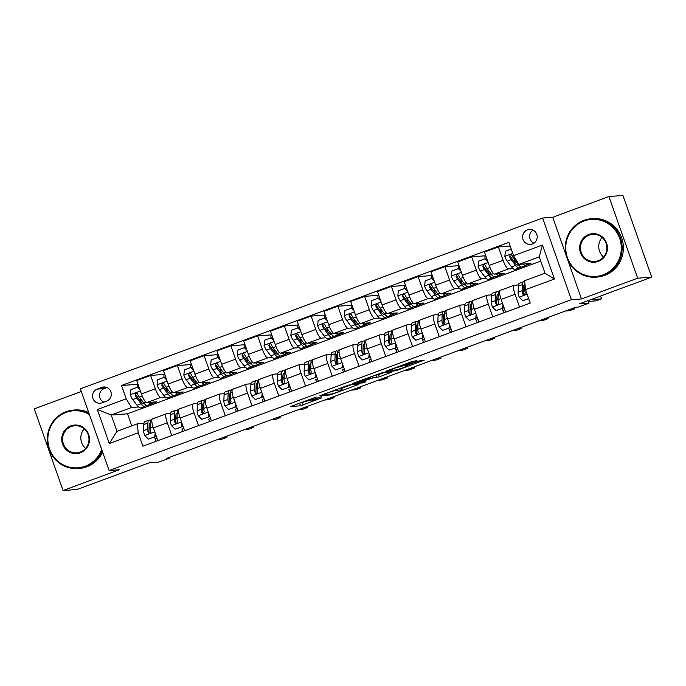 <?xml version="1.0" encoding="UTF-8"?>
<svg xmlns="http://www.w3.org/2000/svg" width="686" height="686" viewBox="0 0 686 686"><rect width="100%" height="100%" fill="white"/><g stroke="black" fill="none" stroke-linecap="round" stroke-linejoin="round"><path stroke-width="1.03" d="M316.332 396.997L290.607 406.549L300.528 405.812L321.837 397.871A7.366 0.472 160.6 0 1 313.348 400.487L312.524 400.547A7.366 0.472 160.6 0 1 312.302 400.513A7.366 0.472 160.6 0 1 317.481 398.197L321.46 396.611L316.709 398.249A7.366 0.472 160.6 0 1 308.228 400.864L307.397 400.924A7.366 0.472 160.6 0 1 307.174 400.89A7.366 0.472 160.6 0 1 312.362 398.575L316.332 396.997M527.44 229.87A7.503 7.289 -94.2 0 0 530.484 244.422A7.503 7.289 -94.2 0 0 537.052 235.384A7.503 7.289 -94.2 0 0 527.44 229.87M532.953 230.127A7.503 7.289 -94.2 0 0 533.922 243.23M415.459 361.393L417.011 360.656L411.574 361.685L385.163 371.563L395.162 370.843L397.811 370.028L424.214 360.141L418.134 361.196L407.527 365.115L405.906 365.844L407.836 365.758L402.836 367.936L396.405 369.883L389.871 370.363L394.682 368.159L404.851 365.312L415.459 361.393L415.244 360.793M81.3 391.483L34.3 408.856L63.061 490.524L77.098 489.478L149.325 462.793L158.869 462.081L169.571 458.128L166.767 458.334L575.511 307.294L578.315 307.079L589.017 303.126L588.142 300.631M567.596 259.505L581.488 298.95L637.663 278.19L651.7 277.144L579.473 303.838L589.017 303.126M581.488 298.95L571.378 299.696L109.125 470.51L80.365 388.842L542.617 218.028L571.378 299.696M63.061 490.524L119.235 469.764L109.125 470.51M348.9 385.009L319.839 395.711L329.829 394.982L332.478 394.167L358.889 384.28L348.9 385.009M354.122 382.917L381.562 372.935L391.552 372.215L379.324 376.854L372.652 377.969L362.963 381.39L361.411 382.128L365.647 381.819L362.662 382.899L352.57 383.645L354.122 382.917M637.663 278.19L608.902 196.522L622.939 195.476L651.7 277.144M101.974 402.811L106.682 401.07A7.272 7.057 -94.2 0 0 103.74 386.981A7.272 7.057 -94.2 0 0 101.862 387.384L97.155 389.125A7.272 7.057 -94.2 0 0 100.105 403.222A7.272 7.057 -94.2 0 0 101.974 402.811M540.748 261.109L127.527 413.812L111.243 415.021L116.989 431.348L137.32 423.837L138.186 432.832L142.885 446.192L530.235 303.049L525.536 289.698L524.67 280.703L545.001 273.191L539.247 256.856L518.916 264.367L530.99 263.475L526.282 265.216M138.186 432.832L109.297 443.508L97.326 409.516L126.215 398.84L131.566 407.501L138.572 406.987M137.389 384.314L121.516 385.489L126.215 398.84M121.516 385.489L508.858 242.355L513.565 255.707L542.455 245.031L554.425 279.022L525.536 289.698M608.902 196.522L552.727 217.282L542.617 218.028M169.571 458.128L169.313 457.39M127.527 413.812L131.781 425.886M131.566 407.501L111.243 415.021L97.326 409.516M519.645 267.669L521.317 267.043M510.161 246.051L498.379 246.926L503.078 260.277A9.381 2.169 69.7 0 0 508.437 268.938L513.077 268.595M498.379 246.926L484.47 252.062L489.169 265.413A9.381 2.169 69.7 0 0 494.529 274.083L504.236 273.354L499.528 275.103M492.891 277.547L494.572 276.93M485.148 255.801L471.625 256.804L476.333 270.164A9.381 2.169 69.7 0 0 481.683 278.825L486.323 278.482M471.625 256.804L457.716 261.949L462.424 275.3A9.381 2.169 69.7 0 0 467.775 283.961L477.49 283.241L472.774 284.982M466.146 287.434L467.818 286.817M458.394 265.688L444.88 266.691L449.579 280.042A9.381 2.169 69.7 0 0 454.938 288.712L459.577 288.369M444.88 266.691L430.971 271.836L435.67 285.187A9.381 2.169 69.7 0 0 441.021 293.848L450.736 293.128L446.029 294.869M439.392 297.321L441.072 296.704M431.648 275.575L418.126 276.578L422.833 289.929A9.381 2.169 69.7 0 0 428.184 298.59L432.823 298.247M418.126 276.578L404.217 281.714L408.916 295.074A9.381 2.169 69.7 0 0 414.275 303.735L423.991 303.015L419.275 304.755M412.646 307.208L414.318 306.591M404.894 285.462L391.38 286.465L396.079 299.816A9.381 2.169 69.7 0 0 401.43 308.477L406.078 308.134M391.38 286.465L377.463 291.601L382.171 304.953A9.381 2.169 69.7 0 0 387.521 313.622L397.237 312.902L392.529 314.642M385.892 317.095L387.573 316.469M378.149 295.34L364.626 296.343L369.325 309.703A9.381 2.169 69.7 0 0 374.685 318.364L379.324 318.021M364.626 296.343L350.718 301.488L355.417 314.84A9.381 2.169 69.7 0 0 360.776 323.5L370.483 322.78L365.775 324.521M359.138 326.973L360.819 326.356M351.395 305.227L337.872 306.23L342.58 319.59A9.381 2.169 69.7 0 0 347.931 328.251L352.57 327.908M337.872 306.23L323.964 311.375L328.671 324.727A9.381 2.169 69.7 0 0 334.022 333.387L343.737 332.667L339.021 334.408M332.393 336.86L334.065 336.243M324.641 315.114L311.127 316.117L315.826 329.469A9.381 2.169 69.7 0 0 321.185 338.138L325.824 337.786M311.127 316.117L297.218 321.254L301.917 334.614A9.381 2.169 69.7 0 0 307.268 343.274L316.983 342.554L312.276 344.295M305.639 346.747L307.319 346.13M297.895 325.001L284.373 326.004L289.08 339.356A9.381 2.169 69.7 0 0 294.431 348.016L299.07 347.673M284.373 326.004L270.464 331.141L275.163 344.501A9.381 2.169 69.7 0 0 280.523 353.161L290.238 352.441L285.522 354.182M278.893 356.634L280.565 356.008M271.142 334.888L257.627 335.891L262.326 349.243A9.381 2.169 69.7 0 0 267.677 357.903L272.325 357.56M257.627 335.891L243.71 341.028L248.418 354.379A9.381 2.169 69.7 0 0 253.769 363.048L263.484 362.328L258.776 364.069M252.139 366.521L253.82 365.895M244.396 344.766L230.873 345.77L235.572 359.13A9.381 2.169 69.7 0 0 240.932 367.79L245.571 367.447M230.873 345.77L216.965 350.915L221.664 364.266A9.381 2.169 69.7 0 0 227.023 372.927L236.739 372.206L232.022 373.947M225.385 376.4L227.066 375.782M217.642 354.653L204.119 355.657L208.827 369.017A9.381 2.169 69.7 0 0 214.178 377.677L218.817 377.334M204.119 355.657L190.211 360.802L194.918 374.153A9.381 2.169 69.7 0 0 200.269 382.814L209.985 382.093L205.268 383.834M198.64 386.287L200.312 385.669M190.888 364.54L177.374 365.544L182.073 378.895A9.381 2.169 69.7 0 0 187.432 387.564L192.071 387.213M177.374 365.544L163.465 370.68L168.164 384.04A9.381 2.169 69.7 0 0 173.515 392.701L183.231 391.98L178.523 393.721M171.886 396.174L173.567 395.556M164.143 374.427L150.62 375.431L155.328 388.782A9.381 2.169 69.7 0 0 160.678 397.443L165.317 397.1M150.62 375.431L136.711 380.567L141.41 393.927A9.381 2.169 69.7 0 0 146.77 402.588L156.485 401.867L151.769 403.608M145.14 406.061L146.813 405.435M143.949 423.348L137.32 423.837M170.694 413.461L166.432 413.778A9.381 2.169 69.7 0 0 166.286 413.812A9.381 2.169 69.7 0 0 167.298 422.773L171.783 435.516M197.448 403.574L193.178 403.891A9.381 2.169 69.7 0 0 193.04 403.925A9.381 2.169 69.7 0 0 194.044 412.886L198.528 425.629M224.193 393.695L219.932 394.013A9.381 2.169 69.7 0 0 219.786 394.038A9.381 2.169 69.7 0 0 220.798 403.008L225.282 415.742M250.947 383.808L246.686 384.126A9.381 2.169 69.7 0 0 246.54 384.151A9.381 2.169 69.7 0 0 247.543 393.121L252.028 405.855M277.701 373.921L273.431 374.239A9.381 2.169 69.7 0 0 273.294 374.273A9.381 2.169 69.7 0 0 274.297 383.234L278.782 395.976M304.447 364.034L300.185 364.352A9.381 2.169 69.7 0 0 300.039 364.386A9.381 2.169 69.7 0 0 301.051 373.347L305.536 386.089M331.201 354.156L326.93 354.465A9.381 2.169 69.7 0 0 326.793 354.499A9.381 2.169 69.7 0 0 327.797 363.469L332.281 376.202M357.946 344.269L353.684 344.586A9.381 2.169 69.7 0 0 353.539 344.612A9.381 2.169 69.7 0 0 354.551 353.582L359.035 366.315M384.7 334.382L380.438 334.699A9.381 2.169 69.7 0 0 380.293 334.725A9.381 2.169 69.7 0 0 381.296 343.695L385.781 356.428M411.454 324.495L407.184 324.812A9.381 2.169 69.7 0 0 407.047 324.847A9.381 2.169 69.7 0 0 408.05 333.808L412.535 346.55M438.2 314.608L433.938 314.925A9.381 2.169 69.7 0 0 433.792 314.96A9.381 2.169 69.7 0 0 434.804 323.921L439.289 336.663M464.954 304.73L460.683 305.047A9.381 2.169 69.7 0 0 460.546 305.073A9.381 2.169 69.7 0 0 461.549 314.042L466.034 326.776M491.699 294.843L487.437 295.16A9.381 2.169 69.7 0 0 487.292 295.186A9.381 2.169 69.7 0 0 488.303 304.155L492.788 316.889M518.453 284.956L514.191 285.273A9.381 2.169 69.7 0 0 514.046 285.307A9.381 2.169 69.7 0 0 515.049 294.268L519.534 307.002M155.465 439.597L154.359 437.051M152.524 418.923A9.381 2.169 69.7 0 0 152.378 418.949A9.381 2.169 69.7 0 0 153.381 427.918L157.866 440.652M179.269 409.036A9.381 2.169 69.7 0 0 179.132 409.062A9.381 2.169 69.7 0 0 180.135 418.031L184.62 430.765M182.219 429.71L181.919 429.033A8.558 1.981 69.7 0 0 183.025 431.357M208.964 419.823L208.673 419.146A8.558 1.981 69.7 0 0 209.77 421.47M206.023 399.149A9.381 2.169 69.7 0 0 205.877 399.183A9.381 2.169 69.7 0 0 206.889 408.144L211.374 420.887M235.718 409.936L235.418 409.259A8.558 1.981 69.7 0 0 236.524 411.591M232.768 389.262A9.381 2.169 69.7 0 0 232.631 389.296A9.381 2.169 69.7 0 0 233.634 398.257L238.119 411M262.472 400.049L262.172 399.372A8.558 1.981 69.7 0 0 263.278 401.704M259.522 379.375A9.381 2.169 69.7 0 0 259.377 379.409A9.381 2.169 69.7 0 0 260.388 388.379L264.873 401.113M289.218 390.171L288.926 389.485A8.558 1.981 69.7 0 0 290.024 391.817M286.276 369.497A9.381 2.169 69.7 0 0 286.131 369.522A9.381 2.169 69.7 0 0 287.134 378.492L291.619 391.226M315.972 380.284L315.671 379.607A8.558 1.981 69.7 0 0 316.778 381.93M313.022 359.61A9.381 2.169 69.7 0 0 312.885 359.635A9.381 2.169 69.7 0 0 313.888 368.605L318.373 381.339M342.717 370.397L342.425 369.72A8.558 1.981 69.7 0 0 343.523 372.044M339.776 349.723A9.381 2.169 69.7 0 0 339.63 349.757A9.381 2.169 69.7 0 0 340.642 358.718L345.127 371.46M369.471 360.51L369.171 359.833A8.558 1.981 69.7 0 0 370.277 362.165M366.521 339.836A9.381 2.169 69.7 0 0 366.384 339.87A9.381 2.169 69.7 0 0 367.387 348.831L371.872 361.573M396.225 350.632L395.119 348.085M393.275 329.957A9.381 2.169 69.7 0 0 393.129 329.983A9.381 2.169 69.7 0 0 394.141 338.953L398.626 351.686M422.97 340.745L421.864 338.198M420.029 320.07A9.381 2.169 69.7 0 0 419.883 320.096A9.381 2.169 69.7 0 0 420.887 329.066L425.371 341.8M449.724 330.858L448.618 328.311M446.775 310.183A9.381 2.169 69.7 0 0 446.637 310.218A9.381 2.169 69.7 0 0 447.641 319.179L452.125 331.921M476.47 320.971L475.372 318.424M473.529 300.296A9.381 2.169 69.7 0 0 473.383 300.331A9.381 2.169 69.7 0 0 474.395 309.292L478.879 322.034M503.224 311.084L502.118 308.537M500.274 290.41A9.381 2.169 69.7 0 0 500.137 290.444A9.381 2.169 69.7 0 0 501.14 299.405L505.625 312.147M518.916 264.367L513.565 255.707M116.989 431.348L109.297 443.508M542.455 245.031L539.247 256.856M554.425 279.022L545.001 273.191M107.033 387.547L104.178 388.602A7.272 7.057 -94.2 0 0 103.826 402.125M552.727 217.282L566.387 256.075M297.724 403.754L307.439 400.924M341.671 388.276L350.923 384.855M324.538 394.073L323.458 394.587L332.161 393.944L337.066 392.246A7.366 0.472 160.6 0 0 342.254 389.931A7.366 0.472 160.6 0 0 342.022 389.888L336.071 390.334A7.366 0.472 160.6 0 0 327.591 392.949L324.469 393.875M342.254 389.931L341.474 387.719A7.366 0.472 160.6 0 0 341.251 387.684L342.022 389.888M383.585 372.79L378.543 374.65L379.324 376.854M373.87 375.619L378.543 374.65M368.476 378.278L357.046 382.402L359.541 382.265L369.222 378.844L370.843 378.123L368.476 378.278L368.262 377.686M139.97 389.837L137.337 387.247L130.915 389.622L130.331 394.827A6.217 1.441 69.7 0 0 132.69 399.552L137.063 405.297A17.939 4.15 69.7 0 0 140.664 407.836L144.729 406.335A17.939 4.15 69.7 0 0 145.664 404.92M140.493 401.113A14.895 3.447 69.7 0 0 140.064 398.077M139.558 388.653L138.066 387.196L137.337 387.247A8.558 1.981 -110.3 0 1 137.715 383.989L137.895 383.92M148.673 402.442A17.939 4.15 69.7 0 0 151.366 403.882A17.939 4.15 69.7 0 0 152.361 402.168M151.366 403.882L147.301 405.383A17.939 4.15 -110.3 0 1 143.7 402.854L139.318 397.1A6.217 1.441 -110.3 0 1 137.62 394.021L136.994 393.301L135.665 393.232L135.048 394.973A6.217 1.441 69.7 0 0 136.754 398.052L141.127 403.797A17.939 4.15 69.7 0 0 144.729 406.335M144.009 403.248A14.895 3.447 -110.3 0 1 143.674 403.471A14.895 3.447 -110.3 0 1 140.681 401.37L136.308 395.625A3.164 0.729 -110.3 0 1 135.854 394.913L135.048 394.973M155.353 417.851A17.939 4.15 -110.3 0 1 155.645 417.68A17.939 4.15 -110.3 0 1 155.971 417.62M148.33 439.066L155.473 436.639L148.33 439.066L144.635 435.439A6.217 1.441 -110.3 0 1 143.623 430.611L143.828 424.523A17.939 4.15 -110.3 0 1 144.943 421.641L149.008 420.132A17.939 4.15 69.7 0 0 147.902 423.022L147.687 429.102A6.217 1.441 69.7 0 0 148.185 432.274L148.708 433.003L150.002 433.072L150.757 431.323A6.217 1.441 -110.3 0 1 150.251 428.158L150.466 422.07A17.939 4.15 -110.3 0 1 151.572 419.189L155.645 417.68M154.376 437.042L155.173 438.911A8.558 1.981 69.7 0 0 156.271 441.244M149.094 426.743A14.895 3.447 -110.3 0 1 150.251 428.467M154.744 436.69L155.165 432.977M155.713 434.53L155.473 436.639M222.984 437.557L227.057 437.256L221.707 439.237L217.634 439.537M150.637 420.604A17.939 4.15 69.7 0 0 149.008 420.132M148.185 432.274L148.991 432.214A3.164 0.729 -110.3 0 1 148.931 431.477L149.145 425.389A14.895 3.447 -110.3 0 1 150.062 422.996A14.895 3.447 -110.3 0 1 150.431 422.945M227.057 437.256L226.68 436.193M166.724 379.95L164.083 377.36L157.669 379.735L157.077 384.94A6.217 1.441 69.7 0 0 159.435 389.674L163.817 395.419A17.939 4.15 69.7 0 0 167.418 397.949L171.483 396.448A17.939 4.15 69.7 0 0 172.418 395.033M167.247 391.234A14.895 3.447 69.7 0 0 166.809 388.19M166.312 378.775L164.82 377.309L164.083 377.36A8.558 1.981 -110.3 0 1 164.46 374.102L164.64 374.041M175.427 392.555A17.939 4.15 69.7 0 0 178.12 393.996A17.939 4.15 69.7 0 0 179.115 392.289M178.12 393.996L174.047 395.496A17.939 4.15 -110.3 0 1 170.445 392.967L166.072 387.221A6.217 1.441 -110.3 0 1 164.366 384.134L163.311 383.242L162.419 383.354L161.802 385.086A6.217 1.441 69.7 0 0 163.5 388.165L167.881 393.91A17.939 4.15 69.7 0 0 171.483 396.448M170.763 393.361A14.895 3.447 -110.3 0 1 170.428 393.584A14.895 3.447 -110.3 0 1 167.435 391.483L163.054 385.738A3.164 0.729 -110.3 0 1 162.608 385.026L161.802 385.086M193.478 370.063L190.837 367.473L184.414 369.848L183.831 375.053A6.217 1.441 69.7 0 0 186.189 379.787L190.562 385.532A17.939 4.15 69.7 0 0 194.164 388.062L198.237 386.561A17.939 4.15 69.7 0 0 199.172 385.146M193.992 381.347A14.895 3.447 69.7 0 0 193.563 378.303M193.058 368.888L191.566 367.422L190.837 367.473A8.558 1.981 -110.3 0 1 191.214 364.215L191.394 364.155M202.181 382.677A17.939 4.15 69.7 0 0 204.865 384.109A17.939 4.15 69.7 0 0 205.86 382.402M204.865 384.109L200.801 385.618A17.939 4.15 -110.3 0 1 197.199 383.08L192.817 377.334A6.217 1.441 -110.3 0 1 191.12 374.256L190.065 373.356L189.173 373.467L188.547 375.199A6.217 1.441 69.7 0 0 190.254 378.278L194.627 384.031A17.939 4.15 69.7 0 0 198.237 386.561M197.508 383.474A14.895 3.447 -110.3 0 1 197.174 383.706A14.895 3.447 -110.3 0 1 194.189 381.596L189.808 375.851A3.164 0.729 -110.3 0 1 189.362 375.139L188.547 375.199M220.223 360.176L217.591 357.595L211.168 359.961L210.585 365.166A6.217 1.441 69.7 0 0 212.934 369.9L217.316 375.645A17.939 4.15 69.7 0 0 220.918 378.183L224.982 376.674A17.939 4.15 69.7 0 0 225.917 375.259M220.746 371.46A14.895 3.447 69.7 0 0 220.309 368.425M219.812 359.001L218.32 357.535L217.591 357.595A8.558 1.981 -110.3 0 1 217.968 354.336L218.139 354.268M228.927 372.79A17.939 4.15 69.7 0 0 231.619 374.23A17.939 4.15 69.7 0 0 232.614 372.515M231.619 374.23L227.555 375.731A17.939 4.15 -110.3 0 1 223.953 373.193L219.571 367.447A6.217 1.441 -110.3 0 1 217.865 364.369L217.248 363.649L215.919 363.58L215.301 365.312A6.217 1.441 69.7 0 0 216.999 368.399L221.381 374.144A17.939 4.15 69.7 0 0 224.982 376.674M224.262 373.596A14.895 3.447 -110.3 0 1 223.928 373.819A14.895 3.447 -110.3 0 1 220.935 371.718L216.562 365.964A3.164 0.729 -110.3 0 1 216.107 365.261L215.301 365.312M182.099 407.964A17.939 4.15 -110.3 0 1 182.39 407.801A17.939 4.15 -110.3 0 1 182.725 407.733M175.076 429.179L182.227 426.752L175.076 429.179L171.38 425.552A6.217 1.441 -110.3 0 1 170.368 420.724L170.582 414.636A17.939 4.15 -110.3 0 1 171.689 411.754L175.762 410.254A17.939 4.15 69.7 0 0 174.647 413.135L174.441 419.223A6.217 1.441 69.7 0 0 174.939 422.387L175.453 423.116L176.756 423.185L177.502 421.444A6.217 1.441 -110.3 0 1 177.005 418.271L177.22 412.183A17.939 4.15 -110.3 0 1 178.326 409.302L182.39 407.801M175.848 416.856A14.895 3.447 -110.3 0 1 177.005 418.589M181.498 426.803L181.919 423.091M182.467 424.643L182.227 426.752M249.738 427.678L253.803 427.369L248.461 429.35L244.388 429.65M177.391 410.717A17.939 4.15 69.7 0 0 175.762 410.254M174.939 422.387L175.745 422.327A3.164 0.729 -110.3 0 1 175.685 421.59L175.89 415.502A14.895 3.447 -110.3 0 1 176.816 413.109A14.895 3.447 -110.3 0 1 177.185 413.058M253.803 427.369L253.434 426.306M208.853 398.077A17.939 4.15 -110.3 0 1 209.144 397.914A17.939 4.15 -110.3 0 1 209.47 397.854M201.83 419.292L208.981 416.865L201.83 419.292L198.134 415.665A6.217 1.441 -110.3 0 1 197.122 410.837L197.336 404.749A17.939 4.15 -110.3 0 1 198.443 401.867L202.507 400.367A17.939 4.15 69.7 0 0 201.401 403.248L201.187 409.336A6.217 1.441 69.7 0 0 201.684 412.509L202.207 413.229L203.502 413.306L204.256 411.557A6.217 1.441 -110.3 0 1 203.759 408.384L203.965 402.296A17.939 4.15 -110.3 0 1 205.08 399.415L209.144 397.914M202.602 406.97A14.895 3.447 -110.3 0 1 203.759 408.702M208.252 416.916L208.664 413.204M209.213 414.764L208.981 416.865M276.492 417.791L280.557 417.491L275.206 419.463L271.142 419.763M204.145 400.83A17.939 4.15 69.7 0 0 202.507 400.367M201.684 412.509L202.49 412.449A3.164 0.729 -110.3 0 1 202.43 411.703L202.644 405.615A14.895 3.447 -110.3 0 1 203.562 403.222A14.895 3.447 -110.3 0 1 203.939 403.179M280.557 417.491L280.18 416.428M235.607 388.199A17.939 4.15 -110.3 0 1 235.89 388.027A17.939 4.15 -110.3 0 1 236.224 387.967M228.575 409.405L235.727 406.978L228.575 409.405L224.888 405.786A6.217 1.441 -110.3 0 1 223.876 400.95L224.082 394.862A17.939 4.15 -110.3 0 1 225.197 391.98L229.261 390.48A17.939 4.15 69.7 0 0 228.146 393.361L227.941 399.449A6.217 1.441 69.7 0 0 228.438 402.622L228.961 403.342L230.256 403.419L231.002 401.67A6.217 1.441 -110.3 0 1 230.505 398.497L230.719 392.418A17.939 4.15 -110.3 0 1 231.825 389.528L235.89 388.027M229.347 397.091A14.895 3.447 -110.3 0 1 230.505 398.815M234.998 407.038L235.418 403.317M235.967 404.877L235.727 406.978M303.238 407.904L307.311 407.604L301.96 409.576L297.887 409.885M230.89 390.951A17.939 4.15 69.7 0 0 229.261 390.48M228.438 402.622L229.244 402.562A3.164 0.729 -110.3 0 1 229.184 401.816L229.398 395.736A14.895 3.447 -110.3 0 1 230.316 393.335A14.895 3.447 -110.3 0 1 230.685 393.292M307.311 407.604L306.934 406.541M246.977 350.289L244.336 347.708L237.922 350.074L237.33 355.279A6.217 1.441 69.7 0 0 239.688 360.013L244.062 365.758A17.939 4.15 69.7 0 0 247.672 368.296L251.736 366.796A17.939 4.15 69.7 0 0 252.671 365.372M247.492 361.573A14.895 3.447 69.7 0 0 247.063 358.538M246.557 349.114L245.065 347.648L244.336 347.708A8.558 1.981 -110.3 0 1 244.713 344.449L244.893 344.381M255.681 362.903A17.939 4.15 69.7 0 0 258.365 364.343A17.939 4.15 69.7 0 0 259.368 362.628M258.365 364.343L254.3 365.844A17.939 4.15 -110.3 0 1 250.699 363.306L246.325 357.56A6.217 1.441 -110.3 0 1 244.619 354.482L244.002 353.762L242.673 353.693L242.055 355.434A6.217 1.441 69.7 0 0 243.753 358.512L248.135 364.257A17.939 4.15 69.7 0 0 251.736 366.796M251.007 363.709A14.895 3.447 -110.3 0 1 250.682 363.932A14.895 3.447 -110.3 0 1 247.689 361.831L243.307 356.085A3.164 0.729 -110.3 0 1 242.861 355.374L242.055 355.434M262.352 378.312A17.939 4.15 -110.3 0 1 262.644 378.14A17.939 4.15 -110.3 0 1 262.978 378.08M255.329 399.518L262.481 397.091L255.329 399.518L251.633 395.899A6.217 1.441 -110.3 0 1 250.622 391.071L250.836 384.983A17.939 4.15 -110.3 0 1 251.942 382.093L256.007 380.593A17.939 4.15 69.7 0 0 254.9 383.474L254.686 389.562A6.217 1.441 69.7 0 0 255.183 392.735L255.707 393.464L257.001 393.532L257.756 391.783A6.217 1.441 -110.3 0 1 257.259 388.619L257.464 382.531A17.939 4.15 -110.3 0 1 258.579 379.641L262.644 378.14M256.101 387.204A14.895 3.447 -110.3 0 1 257.259 388.928M261.752 397.151L262.163 393.43M262.712 394.99L262.481 397.091M329.992 398.017L334.056 397.717L328.705 399.698L324.641 399.998M257.644 381.064A17.939 4.15 69.7 0 0 256.007 380.593M255.183 392.735L255.998 392.675A3.164 0.729 -110.3 0 1 255.938 391.938L256.144 385.849A14.895 3.447 -110.3 0 1 257.07 383.457A14.895 3.447 -110.3 0 1 257.439 383.405M334.056 397.717L333.688 396.654M89.42 414.541A28.606 27.774 -94.2 0 0 66.148 412.38A28.606 27.774 -94.2 0 0 49.521 448.961A28.606 27.774 -94.2 0 0 85.115 466.24A28.606 27.774 -94.2 0 0 101.682 449.364M102.111 450.591A29.309 28.452 85.8 0 1 85.518 466.892A29.309 28.452 85.8 0 1 77.972 468.529A29.309 28.452 85.8 0 1 47.977 445.351A29.309 28.452 85.8 0 1 66.088 411.711A29.309 28.452 85.8 0 1 73.634 410.065A29.309 28.452 85.8 0 1 89.017 413.401M70.89 425.852A14.303 13.883 85.8 0 1 88.683 434.487A14.303 13.883 85.8 0 1 80.373 452.777A14.303 13.883 85.8 0 1 62.58 444.134A14.303 13.883 85.8 0 1 70.89 425.852M80.305 452.1A13.6 13.206 -94.2 0 0 74.791 425.74A13.6 13.206 -94.2 0 0 62.889 442.11A13.6 13.206 -94.2 0 0 80.305 452.1M102.651 452.108A29.309 28.452 85.8 0 1 86.753 466.797A29.309 28.452 85.8 0 1 79.207 468.444L77.972 468.529M73.634 410.065L74.868 409.979A29.309 28.452 85.8 0 1 88.708 412.535M85.647 448.404A13.6 13.206 85.8 0 1 84.198 428.844M584.043 221.012A28.606 27.774 -94.2 0 0 567.416 257.584A28.606 27.774 -94.2 0 0 603.003 274.863A28.606 27.774 -94.2 0 0 619.63 238.291A28.606 27.774 -94.2 0 0 584.043 221.012M603.406 275.515A29.309 28.452 85.8 0 1 595.86 277.161A29.309 28.452 85.8 0 1 565.873 253.974A29.309 28.452 85.8 0 1 583.975 220.335A29.309 28.452 85.8 0 1 591.521 218.688A29.309 28.452 85.8 0 1 621.516 241.875A29.309 28.452 85.8 0 1 603.406 275.515M588.785 234.475A14.303 13.883 85.8 0 1 606.578 243.11A14.303 13.883 85.8 0 1 598.261 261.4A14.303 13.883 85.8 0 1 580.467 252.757A14.303 13.883 85.8 0 1 588.785 234.475M598.201 260.723A13.6 13.206 -94.2 0 0 592.687 234.363A13.6 13.206 -94.2 0 0 580.785 250.733A13.6 13.206 -94.2 0 0 598.201 260.723M591.521 218.688L592.755 218.602A29.309 28.452 85.8 0 1 622.751 241.781A29.309 28.452 85.8 0 1 604.64 275.42A29.309 28.452 85.8 0 1 597.094 277.067L595.86 277.161M603.543 257.027A13.6 13.206 85.8 0 1 602.094 237.467M273.723 340.41L271.09 337.821L264.667 340.196L264.084 345.401A6.217 1.441 69.7 0 0 266.442 350.126L270.816 355.88A17.939 4.15 69.7 0 0 274.417 358.409L278.482 356.909A17.939 4.15 69.7 0 0 279.416 355.494M274.246 351.695A14.895 3.447 69.7 0 0 273.817 348.651M273.311 339.227L271.819 337.769L271.09 337.821A8.558 1.981 -110.3 0 1 271.467 334.562L271.647 334.494M282.426 353.016A17.939 4.15 69.7 0 0 285.119 354.456A17.939 4.15 69.7 0 0 286.113 352.741M285.119 354.456L281.054 355.957A17.939 4.15 -110.3 0 1 277.453 353.427L273.071 347.673A6.217 1.441 -110.3 0 1 271.373 344.595L270.747 343.875L269.418 343.806L268.801 345.547A6.217 1.441 69.7 0 0 270.507 348.625L274.88 354.37A17.939 4.15 69.7 0 0 278.482 356.909M277.761 353.822A14.895 3.447 -110.3 0 1 277.427 354.045A14.895 3.447 -110.3 0 1 274.434 351.944L270.061 346.198A3.164 0.729 -110.3 0 1 269.607 345.487L268.801 345.547M289.106 368.425A17.939 4.15 -110.3 0 1 289.398 368.253A17.939 4.15 -110.3 0 1 289.724 368.193M282.083 389.639L289.226 387.213L282.083 389.639L278.387 386.012A6.217 1.441 -110.3 0 1 277.376 381.184L277.581 375.096A17.939 4.15 -110.3 0 1 278.696 372.215L282.761 370.706A17.939 4.15 69.7 0 0 281.654 373.596L281.44 379.684A6.217 1.441 69.7 0 0 281.937 382.848L282.46 383.577L283.755 383.645L284.51 381.905A6.217 1.441 -110.3 0 1 284.004 378.732L284.218 372.644A17.939 4.15 -110.3 0 1 285.325 369.763L289.398 368.253M282.846 377.317A14.895 3.447 -110.3 0 1 284.004 379.049M288.497 387.264L288.917 383.551M289.466 385.103L289.226 387.213M356.737 388.13L360.81 387.83L355.459 389.811L351.386 390.111M284.39 371.177A17.939 4.15 69.7 0 0 282.761 370.706M281.937 382.848L282.743 382.788A3.164 0.729 -110.3 0 1 282.683 382.051L282.898 375.962A14.895 3.447 -110.3 0 1 283.815 373.57A14.895 3.447 -110.3 0 1 284.184 373.518M360.81 387.83L360.433 386.767M300.477 330.523L297.835 327.934L291.421 330.309L290.83 335.514A6.217 1.441 69.7 0 0 293.188 340.247L297.57 345.993A17.939 4.15 69.7 0 0 301.171 348.522L305.236 347.022A17.939 4.15 69.7 0 0 306.17 345.607M301 341.808A14.895 3.447 69.7 0 0 300.562 338.764M300.065 329.349L298.573 327.882L297.835 327.934A8.558 1.981 -110.3 0 1 298.213 324.675L298.393 324.615M309.18 343.137A17.939 4.15 69.7 0 0 311.873 344.569A17.939 4.15 69.7 0 0 312.867 342.863M311.873 344.569L307.8 346.07A17.939 4.15 -110.3 0 1 304.198 343.54L299.825 337.795A6.217 1.441 -110.3 0 1 298.118 334.708L297.064 333.816L296.172 333.928L295.555 335.66A6.217 1.441 69.7 0 0 297.252 338.738L301.634 344.492A17.939 4.15 69.7 0 0 305.236 347.022M304.515 343.935A14.895 3.447 -110.3 0 1 304.181 344.166A14.895 3.447 -110.3 0 1 301.188 342.057L296.806 336.312A3.164 0.729 -110.3 0 1 296.361 335.6L295.555 335.66M315.852 358.538A17.939 4.15 -110.3 0 1 316.143 358.375A17.939 4.15 -110.3 0 1 316.478 358.315M308.829 379.752L315.98 377.326L308.829 379.752L305.133 376.125A6.217 1.441 -110.3 0 1 304.121 371.298L304.335 365.209A17.939 4.15 -110.3 0 1 305.442 362.328L309.515 360.827A17.939 4.15 69.7 0 0 308.4 363.709L308.194 369.797A6.217 1.441 69.7 0 0 308.691 372.961L309.206 373.69L310.509 373.759L311.255 372.018A6.217 1.441 -110.3 0 1 310.758 368.845L310.972 362.757A17.939 4.15 -110.3 0 1 312.079 359.876L316.143 358.375M309.6 367.43A14.895 3.447 -110.3 0 1 310.758 369.162M315.251 377.377L315.671 373.664M316.22 375.225L315.98 377.326M383.491 378.252L387.556 377.943L382.213 379.924L378.14 380.224M311.144 361.29A17.939 4.15 69.7 0 0 309.515 360.827M308.691 372.961L309.497 372.901A3.164 0.729 -110.3 0 1 309.437 372.164L309.643 366.075A14.895 3.447 -110.3 0 1 310.569 363.683A14.895 3.447 -110.3 0 1 310.938 363.631M387.556 377.943L387.187 376.88M327.231 320.636L324.589 318.047L318.167 320.422L317.584 325.627A6.217 1.441 69.7 0 0 319.942 330.36L324.315 336.106A17.939 4.15 69.7 0 0 327.917 338.635L331.99 337.135A17.939 4.15 69.7 0 0 332.924 335.72M327.745 331.921A14.895 3.447 69.7 0 0 327.316 328.877M324.581 318.055A8.558 1.981 -110.3 0 1 324.967 314.797L325.147 314.728M335.934 333.25A17.939 4.15 69.7 0 0 338.618 334.682A17.939 4.15 69.7 0 0 339.613 332.976M324.589 318.047L325.318 317.995L326.81 319.462M338.618 334.682L334.554 336.191A17.939 4.15 -110.3 0 1 330.952 333.653L326.57 327.908A6.217 1.441 -110.3 0 1 324.872 324.83L323.818 323.929L322.926 324.041L322.3 325.773A6.217 1.441 69.7 0 0 324.006 328.86L328.38 334.605A17.939 4.15 69.7 0 0 331.99 337.135M331.261 334.048A14.895 3.447 -110.3 0 1 330.926 334.279A14.895 3.447 -110.3 0 1 327.942 332.17L323.56 326.425A3.164 0.729 -110.3 0 1 323.115 325.713L322.3 325.773M342.606 348.66A17.939 4.15 -110.3 0 1 342.897 348.488A17.939 4.15 -110.3 0 1 343.223 348.428M335.583 369.865L342.734 367.439L335.583 369.865L331.887 366.238A6.217 1.441 -110.3 0 1 330.875 361.411L331.089 355.322A17.939 4.15 -110.3 0 1 332.195 352.441L336.26 350.94A17.939 4.15 69.7 0 0 335.154 353.822L334.94 359.91A6.217 1.441 69.7 0 0 335.437 363.083L335.96 363.803L337.255 363.88L338.009 362.131A6.217 1.441 -110.3 0 1 337.512 358.958L337.718 352.87A17.939 4.15 -110.3 0 1 338.833 349.989L342.897 348.488M336.346 357.543A14.895 3.447 -110.3 0 1 337.512 359.275M342.005 367.49L342.417 363.777M342.966 365.338L342.734 367.439M410.245 368.365L414.31 368.065L408.959 370.037L404.894 370.337M337.898 351.404A17.939 4.15 69.7 0 0 336.26 350.94M335.437 363.083L336.243 363.023A3.164 0.729 -110.3 0 1 336.183 362.277L336.397 356.188A14.895 3.447 -110.3 0 1 337.315 353.796A14.895 3.447 -110.3 0 1 337.692 353.753M414.31 368.065L413.932 367.001M353.976 310.749L351.343 308.168L344.921 310.535L344.338 315.74A6.217 1.441 69.7 0 0 346.687 320.473L351.069 326.219A17.939 4.15 69.7 0 0 354.671 328.757L358.735 327.248A17.939 4.15 69.7 0 0 359.67 325.833M354.499 322.034A14.895 3.447 69.7 0 0 354.062 318.999M351.335 308.168A8.558 1.981 -110.3 0 1 351.721 304.91L351.892 304.841M362.68 323.363A17.939 4.15 69.7 0 0 365.372 324.804A17.939 4.15 69.7 0 0 366.367 323.089M351.343 308.168L352.072 308.108L353.564 309.575M365.372 324.804L361.308 326.304A17.939 4.15 -110.3 0 1 357.706 323.766L353.324 318.021A6.217 1.441 -110.3 0 1 351.618 314.943L351 314.222L349.671 314.154L349.054 315.894A6.217 1.441 69.7 0 0 350.752 318.973L355.134 324.718A17.939 4.15 69.7 0 0 358.735 327.248M358.015 324.169A14.895 3.447 -110.3 0 1 357.68 324.392A14.895 3.447 -110.3 0 1 354.688 322.291L350.314 316.546A3.164 0.729 -110.3 0 1 349.86 315.834L349.054 315.894M369.36 338.773A17.939 4.15 -110.3 0 1 369.643 338.601A17.939 4.15 -110.3 0 1 369.977 338.541M362.328 359.979L369.48 357.552L362.328 359.979L358.641 356.36A6.217 1.441 -110.3 0 1 357.629 351.524L357.835 345.444A17.939 4.15 -110.3 0 1 358.95 342.554L363.014 341.053A17.939 4.15 69.7 0 0 361.899 343.935L361.694 350.023A6.217 1.441 69.7 0 0 362.191 353.196L362.714 353.916L364.009 353.993L364.755 352.244A6.217 1.441 -110.3 0 1 364.257 349.08L364.472 342.991A17.939 4.15 -110.3 0 1 365.578 340.102L369.643 338.601M363.1 347.665A14.895 3.447 -110.3 0 1 364.257 349.388M368.751 357.612L369.171 353.89M369.72 355.451L369.48 357.552M436.991 358.478L441.064 358.178L435.713 360.15L431.64 360.459M364.643 341.525A17.939 4.15 69.7 0 0 363.014 341.053M362.191 353.196L362.997 353.136A3.164 0.729 -110.3 0 1 362.937 352.398L363.151 346.31A14.895 3.447 -110.3 0 1 364.069 343.909A14.895 3.447 -110.3 0 1 364.438 343.866M441.064 358.178L440.686 357.114M380.73 300.871L378.089 298.281L371.675 300.657L371.083 305.862A6.217 1.441 69.7 0 0 373.441 310.587L377.815 316.332A17.939 4.15 69.7 0 0 381.425 318.87L385.489 317.369A17.939 4.15 69.7 0 0 386.424 315.946M381.245 312.147A14.895 3.447 69.7 0 0 380.816 309.112M380.31 299.688L378.818 298.23L378.089 298.281A8.558 1.981 -110.3 0 1 378.466 295.023L378.646 294.954M389.434 313.476A17.939 4.15 69.7 0 0 392.118 314.917A17.939 4.15 69.7 0 0 393.121 313.202M392.118 314.917L388.053 316.418A17.939 4.15 -110.3 0 1 384.452 313.888L380.078 308.134A6.217 1.441 -110.3 0 1 378.372 305.056L377.754 304.335L376.425 304.267L375.799 306.007A6.217 1.441 69.7 0 0 377.506 309.086L381.888 314.831A17.939 4.15 69.7 0 0 385.489 317.369M384.76 314.282A14.895 3.447 -110.3 0 1 384.434 314.505A14.895 3.447 -110.3 0 1 381.442 312.404L377.06 306.659A3.164 0.729 -110.3 0 1 376.614 305.947L375.799 306.007M396.105 328.886A17.939 4.15 -110.3 0 1 396.397 328.714A17.939 4.15 -110.3 0 1 396.731 328.654M389.082 350.1L396.234 347.673L389.082 350.1L385.386 346.473A6.217 1.441 -110.3 0 1 384.374 341.645L384.589 335.557A17.939 4.15 -110.3 0 1 385.695 332.667L389.759 331.166A17.939 4.15 69.7 0 0 388.653 334.056L388.439 340.136A6.217 1.441 69.7 0 0 388.936 343.309L389.459 344.038L390.754 344.106L391.509 342.357A6.217 1.441 -110.3 0 1 391.011 339.193L391.217 333.104A17.939 4.15 -110.3 0 1 392.332 330.223L396.397 328.714M395.127 348.076L395.925 349.946A8.558 1.981 69.7 0 0 397.031 352.278M389.854 337.778A14.895 3.447 -110.3 0 1 391.011 339.501M395.505 347.725L395.916 344.012M396.465 345.564L396.234 347.673M463.745 348.591L467.809 348.291L462.458 350.272L458.394 350.572M391.397 331.638A17.939 4.15 69.7 0 0 389.759 331.166M388.936 343.309L389.751 343.249A3.164 0.729 -110.3 0 1 389.691 342.511L389.897 336.423A14.895 3.447 -110.3 0 1 390.823 334.031A14.895 3.447 -110.3 0 1 391.192 333.979M467.809 348.291L467.44 347.227M407.475 290.984L404.843 288.394L398.42 290.77L397.837 295.975A6.217 1.441 69.7 0 0 400.187 300.7L404.569 306.453A17.939 4.15 69.7 0 0 408.17 308.983L412.235 307.482A17.939 4.15 69.7 0 0 413.169 306.067M407.999 302.269A14.895 3.447 69.7 0 0 407.57 299.225M407.064 289.809L405.572 288.343L404.843 288.394A8.558 1.981 -110.3 0 1 405.22 285.136L405.4 285.067M416.179 303.589A17.939 4.15 69.7 0 0 418.872 305.03A17.939 4.15 69.7 0 0 419.866 303.323M418.872 305.03L414.807 306.531A17.939 4.15 -110.3 0 1 411.206 304.001L406.824 298.256A6.217 1.441 -110.3 0 1 405.126 295.169L404.071 294.277L403.171 294.38L402.553 296.12A6.217 1.441 69.7 0 0 404.26 299.199L408.633 304.944A17.939 4.15 69.7 0 0 412.235 307.482M411.514 304.395A14.895 3.447 -110.3 0 1 411.18 304.618A14.895 3.447 -110.3 0 1 408.187 302.517L403.814 296.772A3.164 0.729 -110.3 0 1 403.359 296.06L402.553 296.12M422.859 318.999A17.939 4.15 -110.3 0 1 423.151 318.836A17.939 4.15 -110.3 0 1 423.476 318.767M415.836 340.213L422.979 337.786L415.836 340.213L412.14 336.586A6.217 1.441 -110.3 0 1 411.128 331.758L411.334 325.67A17.939 4.15 -110.3 0 1 412.449 322.789L416.513 321.28A17.939 4.15 69.7 0 0 415.407 324.169L415.193 330.258A6.217 1.441 69.7 0 0 415.69 333.422L416.213 334.151L417.508 334.219L418.263 332.478A6.217 1.441 -110.3 0 1 417.757 329.306L417.971 323.217A17.939 4.15 -110.3 0 1 419.077 320.336L423.151 318.836M421.881 338.189L422.679 340.067A8.558 1.981 69.7 0 0 423.776 342.391M416.599 327.891A14.895 3.447 -110.3 0 1 417.757 329.623M422.25 337.838L422.67 334.125M423.219 335.677L422.979 337.786M490.49 338.713L494.563 338.404L489.212 340.385L485.139 340.685M418.143 321.751A17.939 4.15 69.7 0 0 416.513 321.28M415.69 333.422L416.496 333.362A3.164 0.729 -110.3 0 1 416.436 332.624L416.651 326.536A14.895 3.447 -110.3 0 1 417.568 324.144A14.895 3.447 -110.3 0 1 417.937 324.092M494.563 338.404L494.186 337.341M434.229 281.097L431.588 278.507L425.174 280.883L424.583 286.088A6.217 1.441 69.7 0 0 426.941 290.821L431.323 296.566A17.939 4.15 69.7 0 0 434.924 299.096L438.989 297.595A17.939 4.15 69.7 0 0 439.923 296.18M434.752 292.382A14.895 3.447 69.7 0 0 434.315 289.338M433.818 279.922L432.326 278.456L431.588 278.507A8.558 1.981 -110.3 0 1 431.966 275.249L432.146 275.189M442.933 293.711A17.939 4.15 69.7 0 0 445.626 295.143A17.939 4.15 69.7 0 0 446.62 293.437M445.626 295.143L441.552 296.644A17.939 4.15 -110.3 0 1 437.951 294.114L433.578 288.369A6.217 1.441 -110.3 0 1 431.871 285.29L430.817 284.39L429.925 284.501L429.307 286.234A6.217 1.441 69.7 0 0 431.005 289.312L435.387 295.066A17.939 4.15 69.7 0 0 438.989 297.595M438.268 294.508A14.895 3.447 -110.3 0 1 437.934 294.74A14.895 3.447 -110.3 0 1 434.941 292.63L430.559 286.885A3.164 0.729 -110.3 0 1 430.113 286.173L429.307 286.234M449.604 309.112A17.939 4.15 -110.3 0 1 449.896 308.949A17.939 4.15 -110.3 0 1 450.23 308.889M442.581 330.326L449.733 327.899L442.581 330.326L438.886 326.699A6.217 1.441 -110.3 0 1 437.874 321.871L438.088 315.783A17.939 4.15 -110.3 0 1 439.194 312.902L443.267 311.401A17.939 4.15 69.7 0 0 442.153 314.282L441.947 320.371A6.217 1.441 69.7 0 0 442.444 323.535L442.959 324.264L444.262 324.332L445.008 322.591A6.217 1.441 -110.3 0 1 444.511 319.419L444.725 313.33A17.939 4.15 -110.3 0 1 445.831 310.449L449.896 308.949M448.627 328.311L449.424 330.18A8.558 1.981 69.7 0 0 450.531 332.504M443.353 318.004A14.895 3.447 -110.3 0 1 444.511 319.736M449.004 327.951L449.424 324.238M449.973 325.799L449.733 327.899M517.244 328.826L521.309 328.525L515.966 330.498L511.893 330.798M444.897 311.864A17.939 4.15 69.7 0 0 443.267 311.401M442.444 323.535L443.25 323.475A3.164 0.729 -110.3 0 1 443.19 322.737L443.396 316.649A14.895 3.447 -110.3 0 1 444.322 314.257A14.895 3.447 -110.3 0 1 444.691 314.214M521.309 328.525L520.94 327.462M460.983 271.21L458.342 268.62L451.92 270.996L451.337 276.201A6.217 1.441 69.7 0 0 453.695 280.934L458.068 286.679A17.939 4.15 69.7 0 0 461.669 289.218L465.743 287.708A17.939 4.15 69.7 0 0 466.677 286.294M461.498 282.495A14.895 3.447 69.7 0 0 461.069 279.459M460.563 270.035L459.071 268.569L458.342 268.62A8.558 1.981 -110.3 0 1 458.72 265.371L458.9 265.302M469.687 283.824A17.939 4.15 69.7 0 0 472.371 285.256A17.939 4.15 69.7 0 0 473.366 283.55M472.371 285.256L468.306 286.765A17.939 4.15 -110.3 0 1 464.705 284.227L460.323 278.482A6.217 1.441 -110.3 0 1 458.625 275.403L457.571 274.503L456.679 274.614L456.053 276.347A6.217 1.441 69.7 0 0 457.759 279.434L462.132 285.179A17.939 4.15 69.7 0 0 465.743 287.708M465.014 284.621A14.895 3.447 -110.3 0 1 464.679 284.853A14.895 3.447 -110.3 0 1 461.695 282.752L457.313 276.998A3.164 0.729 -110.3 0 1 456.867 276.286L456.053 276.347M476.358 299.233A17.939 4.15 -110.3 0 1 476.65 299.062A17.939 4.15 -110.3 0 1 476.976 299.002M469.335 320.439L476.487 318.012L469.335 320.439L465.64 316.821A6.217 1.441 -110.3 0 1 464.628 311.984L464.842 305.896A17.939 4.15 -110.3 0 1 465.948 303.015L470.013 301.514A17.939 4.15 69.7 0 0 468.907 304.395L468.692 310.484A6.217 1.441 69.7 0 0 469.19 313.656L469.713 314.377L471.008 314.454L471.762 312.705A6.217 1.441 -110.3 0 1 471.265 309.532L471.471 303.452A17.939 4.15 -110.3 0 1 472.585 300.562L476.65 299.062M475.381 318.424L476.178 320.293A8.558 1.981 69.7 0 0 477.276 322.626M470.099 308.125A14.895 3.447 -110.3 0 1 471.265 309.849M475.758 318.064L476.17 314.351M476.719 315.912L476.487 318.012M543.998 318.939L548.063 318.638L542.712 320.611L538.647 320.919M471.651 301.977A17.939 4.15 69.7 0 0 470.013 301.514M469.19 313.656L469.996 313.596A3.164 0.729 -110.3 0 1 469.936 312.85L470.15 306.771A14.895 3.447 -110.3 0 1 471.068 304.37A14.895 3.447 -110.3 0 1 471.445 304.327M548.063 318.638L547.685 317.575M487.729 261.323L485.096 258.742L478.674 261.109L478.091 266.314A6.217 1.441 69.7 0 0 480.44 271.047L484.822 276.792A17.939 4.15 69.7 0 0 488.423 279.331L492.488 277.83A17.939 4.15 69.7 0 0 493.423 276.407M488.252 272.608A14.895 3.447 69.7 0 0 487.815 269.572M487.317 260.148L485.825 258.682L485.096 258.742A8.558 1.981 -110.3 0 1 485.474 255.484L485.645 255.415M496.432 273.937A17.939 4.15 69.7 0 0 499.125 275.378A17.939 4.15 69.7 0 0 500.12 273.663M499.125 275.378L495.06 276.878A17.939 4.15 -110.3 0 1 491.45 274.34L487.077 268.595A6.217 1.441 -110.3 0 1 485.371 265.516L484.753 264.796L483.424 264.727L482.807 266.468A6.217 1.441 69.7 0 0 484.505 269.547L488.886 275.292A17.939 4.15 69.7 0 0 492.488 277.83M491.768 274.743A14.895 3.447 -110.3 0 1 491.433 274.966A14.895 3.447 -110.3 0 1 488.441 272.865L484.067 267.12A3.164 0.729 -110.3 0 1 483.613 266.408L482.807 266.468M503.112 289.346A17.939 4.15 -110.3 0 1 503.395 289.175A17.939 4.15 -110.3 0 1 503.73 289.115M496.081 310.552L503.232 308.125L496.081 310.552L492.394 306.934A6.217 1.441 -110.3 0 1 491.382 302.097L491.588 296.018A17.939 4.15 -110.3 0 1 492.702 293.128L496.767 291.627A17.939 4.15 69.7 0 0 495.652 294.508L495.446 300.597A6.217 1.441 69.7 0 0 495.944 303.769L496.467 304.498L497.762 304.567L498.508 302.818A6.217 1.441 -110.3 0 1 498.01 299.653L498.225 293.565A17.939 4.15 -110.3 0 1 499.331 290.675L503.395 289.175M502.135 308.537L502.924 310.406A8.558 1.981 69.7 0 0 504.03 312.739M496.853 298.239A14.895 3.447 -110.3 0 1 498.01 299.962M502.504 308.185L502.924 304.464M503.473 306.025L503.232 308.125M570.743 309.052L574.817 308.751L569.466 310.732L565.393 311.032M498.396 292.099A17.939 4.15 69.7 0 0 496.767 291.627M495.944 303.769L496.75 303.709A3.164 0.729 -110.3 0 1 496.69 302.972L496.904 296.884A14.895 3.447 -110.3 0 1 497.822 294.491A14.895 3.447 -110.3 0 1 498.19 294.44M574.817 308.751L574.439 307.688M511.233 249.078L505.419 251.23L504.836 256.435A6.217 1.441 69.7 0 0 507.194 261.16L511.567 266.905A17.939 4.15 69.7 0 0 515.177 269.444L519.242 267.943A17.939 4.15 69.7 0 0 520.177 266.528M514.997 262.721A14.895 3.447 69.7 0 0 514.569 259.685M523.186 264.05A17.939 4.15 69.7 0 0 525.87 265.491A17.939 4.15 69.7 0 0 526.874 263.776M525.87 265.491L521.806 266.991A17.939 4.15 -110.3 0 1 518.204 264.462L513.831 258.708A6.217 1.441 -110.3 0 1 512.125 255.629L511.507 254.909L510.178 254.84L509.552 256.581A6.217 1.441 69.7 0 0 511.259 259.66L515.64 265.405A17.939 4.15 69.7 0 0 519.242 267.943M518.513 264.856A14.895 3.447 -110.3 0 1 518.187 265.079A14.895 3.447 -110.3 0 1 515.195 262.978L510.813 257.233A3.164 0.729 -110.3 0 1 510.367 256.521L509.552 256.581M528.64 298.521L522.835 300.674L519.139 297.047A6.217 1.441 -110.3 0 1 518.127 292.219L518.342 286.131A17.939 4.15 -110.3 0 1 519.448 283.249L523.512 281.74A17.939 4.15 69.7 0 0 522.406 284.63L522.192 290.71A6.217 1.441 69.7 0 0 522.689 293.882L523.212 294.611L524.507 294.68L525.262 292.931A6.217 1.441 -110.3 0 1 524.764 289.766L524.97 283.815M523.607 288.352A14.895 3.447 -110.3 0 1 524.764 290.075M522.835 300.674L528.709 298.719M590.757 299.671L601.562 298.864L596.211 300.845L588.417 301.42M524.79 281.98A17.939 4.15 69.7 0 0 523.512 281.74M522.689 293.882L523.504 293.822A3.164 0.729 -110.3 0 1 523.444 293.085L523.65 286.997A14.895 3.447 -110.3 0 1 524.576 284.604A14.895 3.447 -110.3 0 1 524.944 284.553M601.562 298.864L600.567 296.043M508.437 268.938L494.529 274.083M481.683 278.825L467.775 283.961M454.938 288.712L441.021 293.848M428.184 298.59L414.275 303.735M401.43 308.477L387.521 313.622M374.685 318.364L360.776 323.5M347.931 328.251L334.022 333.387M321.185 338.138L307.268 343.274M294.431 348.016L280.523 353.161M267.677 357.903L253.769 363.048M240.932 367.79L227.023 372.927M214.178 377.677L200.269 382.814M187.432 387.564L173.515 392.701M160.678 397.443L146.77 402.588M167.298 422.773L153.381 427.918M155.328 388.782L141.41 393.927M182.073 378.895L168.164 384.04M194.044 412.886L180.135 418.031M208.827 369.017L194.918 374.153M220.798 403.008L206.889 408.144M235.572 359.13L221.664 364.266M247.543 393.121L233.634 398.257M262.326 349.243L248.418 354.379M274.297 383.234L260.388 388.379M289.08 339.356L275.163 344.501M301.051 373.347L287.134 378.492M315.826 329.469L301.917 334.614M327.797 363.469L313.888 368.605M342.58 319.59L328.671 324.727M354.551 353.582L340.642 358.718M369.325 309.703L355.417 314.84M381.296 343.695L367.387 348.831M396.079 299.816L382.171 304.953M408.05 333.808L394.141 338.953M422.833 289.929L408.916 295.074M434.804 323.921L420.887 329.066M449.579 280.042L435.67 285.187M461.549 314.042L447.641 319.179M476.333 270.164L462.424 275.3M488.303 304.155L474.395 309.292M503.078 260.277L489.169 265.413M515.049 294.268L501.14 299.405M104.178 388.602L97.155 389.125M105.644 387.101L101.862 387.384M302.397 402.785L303.178 404.997M299.748 403.608L300.528 405.812M357.054 384.4L357.269 385.009M329.529 394.133L329.829 394.982M335.84 389.674L336.071 390.334M389.717 372.335L389.931 372.935M375.894 375.465L376.674 377.677M372.052 376.288L372.652 377.969M362.362 382.051L362.662 382.899M370.354 376.914L370.774 378.115M404.491 364.3L404.851 365.312M401.893 365.261L402.202 366.135M400.907 365.629L401.113 366.213M407.441 365.149L407.647 365.732M422.387 360.261L422.593 360.862M394.862 369.994L395.162 370.843M140.381 390.986L130.349 394.69M141.127 403.797L137.063 405.297M145.784 402.082L143.7 402.854M136.754 398.052L132.69 399.552M142.225 396.028L139.318 397.1M144.729 435.533L154.762 431.82M150.466 422.07L151.838 421.564M157.017 438.234L155.173 438.911M143.828 424.523L147.902 423.022M150.251 428.158L153.107 427.104M143.623 430.611L147.687 429.102M167.127 381.099L157.094 384.812M167.881 393.91L163.817 395.419M172.529 392.195L170.445 392.967M163.5 388.165L159.435 389.674M168.97 386.149L166.072 387.221M193.881 371.212L183.848 374.925M194.627 384.031L190.562 385.532M199.283 382.308L197.199 383.08M190.254 378.278L186.189 379.787M195.724 376.262L192.817 377.334M220.635 361.333L210.593 365.038M221.381 374.144L217.316 375.645M226.028 372.421L223.953 373.193M216.999 368.399L212.934 369.9M222.478 366.375L219.571 367.447M171.474 425.646L181.507 421.933M177.22 412.183L178.592 411.677M183.771 428.347L181.919 429.033M170.582 414.636L174.647 413.135M177.005 418.271L179.861 417.217M170.368 420.724L174.441 419.223M198.228 415.759L208.261 412.054M203.965 402.296L205.337 401.79M210.516 418.46L208.673 419.146M197.336 404.749L201.401 403.248M203.759 408.384L206.606 407.33M197.122 410.837L201.187 409.336M224.974 405.872L235.015 402.168M230.719 392.418L232.091 391.903M237.27 408.573L235.418 409.259M224.082 394.862L228.146 393.361M230.505 398.497L233.36 397.451M223.876 400.95L227.941 399.449M247.38 351.446L237.347 355.151M248.135 364.257L244.062 365.758M252.782 362.542L250.699 363.306M243.753 358.512L239.688 360.013M249.224 356.488L246.325 357.56M251.728 395.985L261.76 392.281M257.464 382.531L258.836 382.025M264.016 398.695L262.172 399.372M250.836 384.983L254.9 383.474M257.259 388.619L260.105 387.564M250.622 391.071L254.686 389.562M274.134 341.559L264.101 345.272M274.88 354.37L270.816 355.88M279.536 352.655L277.453 353.427M270.507 348.625L266.442 350.126M275.978 346.601L273.071 347.673M278.482 386.107L288.514 382.394M284.218 372.644L285.59 372.138M290.77 388.808L288.926 389.485M277.581 375.096L281.654 373.596M284.004 378.732L286.859 377.677M277.376 381.184L281.44 379.684M300.88 331.672L290.847 335.385M301.634 344.492L297.57 345.993M306.282 342.768L304.198 343.54M297.252 338.738L293.188 340.247M302.723 336.723L299.825 337.795M305.227 376.22L315.26 372.507M310.972 362.757L312.344 362.251M317.524 378.921L315.671 379.607M304.335 365.209L308.4 363.709M310.758 368.845L313.613 367.79M304.121 371.298L308.194 369.797M327.634 321.794L317.601 325.498M328.38 334.605L324.315 336.106M333.036 332.882L330.952 333.653M324.006 328.86L319.942 330.36M329.477 326.836L326.57 327.908M331.981 366.333L342.014 362.628M337.718 352.87L339.09 352.364M344.269 369.034L342.425 369.72M331.089 355.322L335.154 353.822M337.512 358.958L340.359 357.903M330.875 361.411L334.94 359.91M354.388 311.907L344.346 315.611M355.134 324.718L351.069 326.219M359.781 323.003L357.706 323.766M350.752 318.973L346.687 320.473M356.223 316.949L353.324 318.021M358.727 356.446L368.768 352.741M364.472 342.991L365.844 342.486M371.023 359.147L369.171 359.833M357.835 345.444L361.899 343.935M364.257 349.08L367.113 348.025M357.629 351.524L361.694 350.023M381.133 302.02L371.1 305.724M381.888 314.831L377.815 316.332M386.535 313.116L384.452 313.888M377.506 309.086L373.441 310.587M382.977 307.062L380.078 308.134M385.481 346.559L395.513 342.854M391.217 333.104L392.589 332.599M397.769 349.268L395.925 349.946M384.589 335.557L388.653 334.056M391.011 339.193L393.858 338.138M384.374 341.645L388.439 340.136M407.887 292.133L397.854 295.846M408.633 304.944L404.569 306.453M413.289 303.229L411.206 304.001M404.26 299.199L400.187 300.7M409.731 297.175L406.824 298.256M412.235 336.68L422.267 332.967M417.971 323.217L419.343 322.712M424.523 339.381L422.679 340.067M411.334 325.67L415.407 324.169M417.757 329.306L420.612 328.251M411.128 331.758L415.193 330.258M434.632 282.246L424.6 285.959M435.387 295.066L431.323 296.566M440.035 293.342L437.951 294.114M431.005 289.312L426.941 290.821M436.476 287.297L433.578 288.369M438.98 326.793L449.013 323.08M444.725 313.33L446.097 312.825M451.277 329.494L449.424 330.18M438.088 315.783L442.153 314.282M444.511 319.419L447.366 318.364M437.874 321.871L441.947 320.371M461.386 272.368L451.354 276.072M462.132 285.179L458.068 286.679M466.789 283.455L464.705 284.227M457.759 279.434L453.695 280.934M463.23 277.41L460.323 278.482M465.734 316.906L475.767 313.202M471.471 303.452L472.843 302.938M478.022 319.607L476.178 320.293M464.842 305.896L468.907 304.395M471.265 309.532L474.112 308.477M464.628 311.984L468.692 310.484M488.14 262.481L478.099 266.185M488.886 275.292L484.822 276.792M493.534 273.577L491.45 274.34M484.505 269.547L480.44 271.047M489.976 267.523L487.077 268.595M492.479 307.019L502.521 303.315M498.225 293.565L499.597 293.059M504.776 309.729L502.924 310.406M491.588 296.018L495.652 294.508M498.01 299.653L500.866 298.599M491.382 302.097L495.446 300.597M512.742 253.383L504.853 256.298M515.64 265.405L511.567 266.905M518.83 264.23L518.204 264.462M511.259 259.66L507.194 261.16M515.126 258.236L513.831 258.708M519.233 297.141L527.122 294.217M518.342 286.131L522.406 284.63M524.764 289.766L525.51 289.483M518.127 292.219L522.192 290.71M166.286 413.812L152.378 418.949M193.04 403.925L179.132 409.062M219.786 394.038L205.877 399.183M246.54 384.151L232.631 389.296M273.294 374.273L259.377 379.409M300.039 364.386L286.131 369.522M326.793 354.499L312.885 359.635M353.539 344.612L339.63 349.757M380.293 334.725L366.384 339.87M407.047 324.847L393.129 329.983M433.792 314.96L419.883 320.096M460.546 305.073L446.637 310.218M487.292 295.186L473.383 300.331M514.046 285.307L500.137 290.444M306.976 400.332L307.174 400.89M312.07 399.852L312.302 400.513M356.874 381.896L357.046 382.402M370.414 376.897L370.843 378.123M389.511 369.84L389.682 370.337M407.595 365.089L407.836 365.758"/></g></svg>
